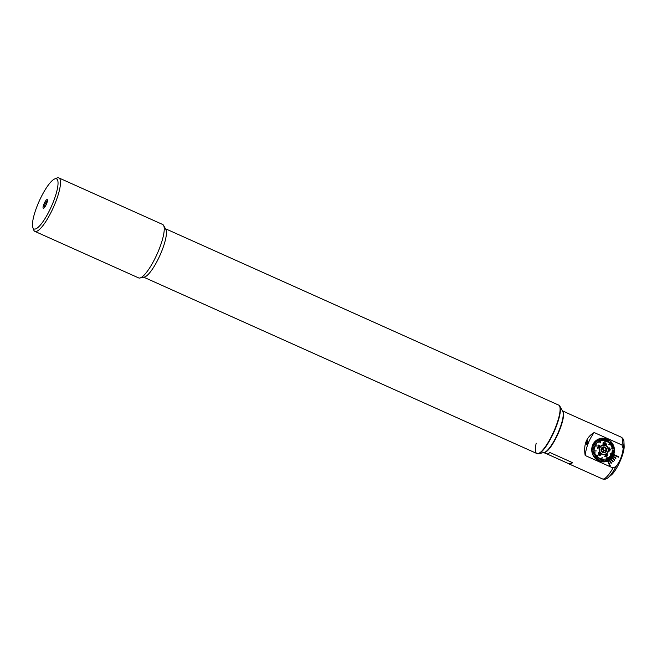<?xml version="1.0" encoding="UTF-8"?>
<svg xmlns="http://www.w3.org/2000/svg" width="657" height="657" viewBox="0 0 657 657"><rect width="100%" height="100%" fill="white"/><g stroke="black" fill="none" stroke-linecap="round" stroke-linejoin="round"><path stroke-width="0.99" d="M47.435 200.763A3.843 0.928 -65.8 0 0 44.922 204.59A3.843 0.928 -65.8 0 0 44.348 207.645M43.838 204.302A4.763 1.15 -65.8 0 0 43.625 208.244A4.763 1.15 -65.8 0 0 46.663 203.53A4.763 1.15 -65.8 0 0 47.403 199.827A4.763 1.15 -65.8 0 0 43.838 204.302M53.398 201.699A27.463 6.652 -65.8 0 0 54.621 178.975A27.463 6.652 -65.8 0 0 37.104 206.134A27.463 6.652 -65.8 0 0 32.85 227.503A27.463 6.652 -65.8 0 0 53.398 201.699M32.85 227.503L33.647 229.802A29.294 7.096 -65.8 0 0 34.878 231.379A29.294 7.096 -65.8 0 0 55.558 202.282A29.294 7.096 -65.8 0 0 58.859 177.916A29.294 7.096 -65.8 0 0 56.863 178.039L54.621 178.975M34.878 231.379L138.619 277.903A29.294 7.096 -65.8 0 0 139.941 278.001A29.294 7.096 -65.8 0 0 159.298 248.806A29.294 7.096 -65.8 0 0 163.552 225.359A29.294 7.096 -65.8 0 0 162.599 224.448L58.859 177.916M139.941 278.001L144.409 277.049A26.551 6.43 -65.8 0 0 161.959 250.588A26.551 6.43 -65.8 0 0 165.81 229.342L163.552 225.359M536.194 443.179A26.551 6.43 -65.8 0 0 536.884 453.527A26.551 6.43 -65.8 0 0 555.617 427.157A26.551 6.43 -65.8 0 0 558.614 405.073L165.465 228.743M622.031 445.027L623.164 448.46C622.417 455.161 620.068 461.157 616.11 466.445L613.03 467.989L585.182 455.498C583.383 444.674 586.389 437.02 594.183 432.536L622.031 445.027A22.888 5.543 114.2 0 0 621.226 437.168L587.908 422.229A22.888 5.543 114.2 0 1 588.319 422.508L565.62 412.325A22.888 5.543 114.2 0 0 565.217 412.054L562.433 410.797M613.646 454.759A11.9 11.325 -105.2 0 1 613.539 455.014L613.539 455.014A11.9 11.325 -105.2 0 1 613.014 456.114L613.014 456.114A11.9 11.325 -105.2 0 1 612.751 456.574L612.743 456.574A11.9 11.325 -105.2 0 1 612.061 457.576L612.061 457.576A11.9 11.325 -105.2 0 1 611.733 457.986L611.724 457.986A11.9 11.325 -105.2 0 1 610.911 458.865L610.911 458.865A11.9 11.325 -105.2 0 1 610.525 459.218L610.517 459.218A11.9 11.325 -105.2 0 1 609.581 459.957L609.581 459.957A11.9 11.325 -105.2 0 1 609.146 460.245L609.138 460.245A11.9 11.325 -105.2 0 1 608.103 460.82L608.103 460.82A11.9 11.325 -105.2 0 1 607.626 461.033L607.626 461.033A11.9 11.325 -105.2 0 1 606.23 461.518A11.9 11.325 -105.2 0 1 594.651 457.748A11.9 11.325 -105.2 0 1 592.565 445.315A11.9 11.325 -105.2 0 1 599.972 438.556A11.9 11.325 -105.2 0 1 611.462 442.227A11.9 11.325 -105.2 0 1 613.737 454.513L613.737 454.513A11.9 11.325 -105.2 0 1 613.646 454.759M562.441 410.814A22.888 5.543 114.2 0 1 558.762 432.134A22.888 5.543 114.2 0 1 544.735 452.55A22.888 5.543 114.2 0 1 543.709 452.566L546.484 453.815A22.888 5.543 114.2 0 0 547.651 453.856A22.888 5.543 114.2 0 0 549.876 452.509L572.576 462.684A22.888 5.543 114.2 0 1 570.342 464.039A22.888 5.543 114.2 0 1 569.176 463.998A22.888 5.543 114.2 0 1 568.773 463.719L546.961 453.938M621.226 437.168C623.107 438.334 624.019 440.018 623.961 442.218L624.15 446.374A17.394 4.213 114.2 0 1 619.912 461.666A17.394 4.213 114.2 0 1 611.314 475.003L608.078 477.623C606.468 479.134 604.604 479.577 602.494 478.937A22.888 5.543 114.2 0 0 603.66 478.978A22.888 5.543 114.2 0 0 613.03 467.989M586.323 441.833L586.652 444.304L587.941 443.147L587.654 440.683L586.323 441.833M587.432 422.114A22.888 5.543 114.2 0 1 587.908 422.229M594.183 432.536A47.608 45.3 74.8 0 0 585.182 455.498M609.827 466.068L607.626 461.033L609.827 466.068L610.304 465.846L608.103 460.82M618.409 457.198L613.539 455.014L618.401 457.198L618.607 456.689L613.737 454.513M615.757 458.512L612.751 456.574L615.757 458.52L616.028 458.052L613.014 456.106M611.724 457.986L614.443 460.368L614.771 459.957L612.069 457.568M612.866 461.994L610.525 459.218L612.866 461.994L613.26 461.633L610.911 458.865M609.138 460.245L611.067 463.341L611.511 463.054L609.581 459.949M611.733 457.986L614.443 460.368M609.146 460.245L611.076 463.341M568.773 463.719L572.576 462.684M601.943 448.189L602.855 448.189L604.128 450.497L602.88 452.755M601.861 448.312A2.201 2.094 -105.2 0 1 602.871 452.18M601.738 448.509A2.201 2.094 -105.2 0 1 602.6 452.156M605.697 453.962A4.574 4.353 -105.2 0 1 604.916 454.291M607.577 452.18A4.533 4.312 -105.2 0 1 600.416 452.542A4.533 4.312 -105.2 0 1 602.633 445.471A4.533 4.312 -105.2 0 1 607.577 452.18M604.9 454.242A4.533 4.312 -105.2 0 1 604.079 454.406M606.197 449.938L604.925 447.631L602.403 447.573L601.147 449.831L602.42 452.139L604.949 452.188L606.197 449.938L604.128 450.497M601.393 448.329A2.932 2.784 -105.2 0 1 605.212 447.343A2.932 2.784 -105.2 0 1 606.255 451.351A2.932 2.784 -105.2 0 1 602.436 452.344A2.932 2.784 -105.2 0 1 601.393 448.329M601.73 445.783A4.533 4.312 -105.2 0 1 602.526 445.503M602.51 445.454A4.574 4.353 -105.2 0 1 603.348 445.339M602.855 448.189L604.925 447.631M606.46 456.081L607.503 454.981L605.384 456.41L606.444 456.089M607.503 454.981L606.091 455.038L605.04 456.139L605.384 456.41M605.836 456.722L606.559 456.443L604.654 456.311L605.968 454.685L604.654 456.311L606.559 456.443L607.774 455.564L607.856 454.808L605.968 454.685L606.707 454.398M606.896 456.886L608.16 460.656A11.769 11.194 74.8 0 1 608.004 460.729A11.769 11.194 74.8 0 1 607.848 460.803L607.84 460.803A11.769 11.194 -105.2 0 1 606.863 461.189L606.329 458.676M598.511 439.229A11.769 11.194 74.8 0 0 598.346 439.303A11.769 11.194 74.8 0 0 598.19 439.385L600.547 442.793L598.502 439.237A11.769 11.194 -105.2 0 1 599.488 438.851L600.835 441.118L599.816 438.745A11.769 11.194 -105.2 0 1 600.079 438.671A11.769 11.194 -105.2 0 1 600.843 438.49L601.911 440.88L600.843 438.49M606.863 461.189A11.769 11.194 74.8 0 1 606.526 461.296L606 458.783L606.518 461.296A11.769 11.194 -105.2 0 1 606.263 461.37L605.828 461.493A11.769 11.194 -105.2 0 1 602.099 461.822M596.26 440.387A11.769 11.194 -105.2 0 1 597.911 439.426A11.769 11.194 -105.2 0 1 599.644 438.786L600.079 438.671M606.263 461.37A11.769 11.194 -105.2 0 1 605.491 461.551L604.933 459.021L605.154 461.608A11.769 11.194 74.8 0 0 605.499 461.551M604.925 459.029L605.154 461.608A11.769 11.194 -105.2 0 1 604.095 461.723L603.832 459.12L603.758 461.74A11.769 11.194 74.8 0 0 604.103 461.723M603.832 459.12L603.75 461.74A11.769 11.194 -105.2 0 1 602.691 461.715L603.085 459.103L602.346 461.69A11.769 11.194 74.8 0 0 602.691 461.715M602.724 459.079L602.338 461.69A11.769 11.194 -105.2 0 1 601.286 461.526L602.206 457.453L600.95 461.452A11.769 11.194 74.8 0 0 601.114 461.485A11.769 11.194 74.8 0 0 601.286 461.526M602.034 457.42L600.941 461.452A11.769 11.194 -105.2 0 1 599.915 461.148L600.572 458.553L599.586 461.033A11.769 11.194 74.8 0 0 599.915 461.148M600.572 458.553L599.578 461.033A11.769 11.194 -105.2 0 1 598.593 460.606L599.554 458.085L598.281 460.442A11.769 11.194 74.8 0 0 598.593 460.598M599.545 458.085L598.272 460.442A11.769 11.194 -105.2 0 1 597.336 459.884L598.593 457.486L597.049 459.686A11.769 11.194 74.8 0 0 597.344 459.884M598.593 457.494L597.041 459.686A11.769 11.194 -105.2 0 1 596.178 459.013L597.714 456.771L595.915 458.775A11.769 11.194 74.8 0 0 596.186 459.013M597.706 456.779L595.915 458.775A11.769 11.194 -105.2 0 1 595.135 458.003L598.198 455.071L594.897 457.732A11.769 11.194 74.8 0 0 595.02 457.863A11.769 11.194 74.8 0 0 595.143 458.003M598.067 454.94L594.897 457.732A11.769 11.194 -105.2 0 1 594.215 456.861L596.441 455.334L594.01 456.558A11.769 11.194 74.8 0 0 594.215 456.861M596.228 455.038L594.01 456.566A11.769 11.194 -105.2 0 1 593.435 455.613L595.653 454.036L593.271 455.293A11.769 11.194 74.8 0 0 593.443 455.613M595.644 454.044L593.263 455.293A11.769 11.194 -105.2 0 1 592.811 454.274L595.201 452.977L592.68 453.938A11.769 11.194 74.8 0 0 592.811 454.274M595.193 452.977L592.68 453.938A11.769 11.194 -105.2 0 1 592.343 452.878L594.963 452.221L592.343 452.878M594.963 452.221L592.261 452.517A11.769 11.194 74.8 0 0 592.351 452.87M592.261 452.517A11.769 11.194 -105.2 0 1 592.056 451.425L596.26 450.899L592.014 451.063A11.769 11.194 74.8 0 0 592.039 451.244A11.769 11.194 74.8 0 0 592.056 451.425L596.252 450.899M592.014 451.063L592.006 451.063A11.769 11.194 -105.2 0 1 591.941 449.955L594.634 449.938L591.941 449.955A11.769 11.194 74.8 0 1 591.941 449.593L591.932 449.593A11.769 11.194 -105.2 0 1 591.998 448.485L591.998 448.485A11.769 11.194 74.8 0 1 592.047 448.123L592.039 448.123A11.769 11.194 -105.2 0 1 592.236 447.039L594.856 447.663L592.236 447.039A11.769 11.194 74.8 0 1 592.327 446.686L592.318 446.694A11.769 11.194 -105.2 0 1 592.647 445.643L595.176 446.563L592.647 445.643A11.769 11.194 74.8 0 1 592.778 445.306L592.77 445.306A11.769 11.194 -105.2 0 1 593.222 444.313L596.991 446.218L593.394 444.001A11.769 11.194 74.8 0 0 593.304 444.157A11.769 11.194 74.8 0 0 593.222 444.313L596.991 446.218M593.394 444.001L593.386 444.001A11.769 11.194 -105.2 0 1 593.953 443.081L596.186 444.551L593.953 443.081A11.769 11.194 74.8 0 1 594.158 442.785L594.158 442.785A11.769 11.194 -105.2 0 1 594.831 441.947L596.868 443.664L594.831 441.947A11.769 11.194 74.8 0 1 595.07 441.685L595.07 441.685A11.769 11.194 -105.2 0 1 595.842 440.946L597.656 442.875L595.842 440.946A11.769 11.194 74.8 0 1 596.113 440.716L596.104 440.716A11.769 11.194 -105.2 0 1 596.967 440.083L598.535 442.202L596.967 440.083A11.769 11.194 74.8 0 1 597.262 439.894L597.254 439.894A11.769 11.194 -105.2 0 1 598.182 439.385L600.227 442.941M601.943 445.676A4.574 4.353 -105.2 0 1 607.914 448.337A4.574 4.353 -105.2 0 1 605.023 454.258A4.574 4.353 -105.2 0 1 601.943 445.676M610.131 453.609L613.129 455.72A11.769 11.194 74.8 0 1 613.047 455.884A11.769 11.194 74.8 0 1 612.956 456.04A11.769 11.194 -105.2 0 1 612.39 456.96L610.649 455.35M610.862 448.928L614.295 448.608A11.769 11.194 74.8 0 1 614.32 448.788A11.769 11.194 74.8 0 1 614.336 448.977A11.769 11.194 -105.2 0 1 614.402 450.078L612.201 449.963M608.801 444.617L611.207 442.038L608.801 444.617M609.047 444.888L611.453 442.309A11.769 11.194 74.8 0 0 611.33 442.169A11.769 11.194 74.8 0 0 611.215 442.038L611.207 442.038A11.769 11.194 -105.2 0 0 610.435 441.266A11.769 11.194 74.8 0 0 610.164 441.019L610.156 441.028A11.769 11.194 -105.2 0 0 609.302 440.354A11.769 11.194 74.8 0 0 609.006 440.149L607.947 442.21L608.998 440.149A11.769 11.194 -105.2 0 0 608.07 439.599M604.744 442.333L605.056 438.515L604.736 442.333M605.089 442.407L605.409 438.589A11.769 11.194 74.8 0 0 605.237 438.548A11.769 11.194 74.8 0 0 605.064 438.515L605.056 438.515A11.769 11.194 -105.2 0 0 604.005 438.35A11.769 11.194 74.8 0 0 603.66 438.318L603.758 440.798L603.652 438.318A11.769 11.194 -105.2 0 0 602.6 438.301A11.769 11.194 74.8 0 0 602.247 438.309L602.658 440.798L602.239 438.309A11.769 11.194 -105.2 0 0 601.196 438.424A11.769 11.194 74.8 0 0 600.851 438.49M597.566 448.304L598.814 447.885L597.566 448.304L597.197 447.072L597.574 448.296L598.814 447.885L598.782 447.064L599.693 446.555L599.266 445.118L597.96 445.553L599.266 445.118L598.609 445.044M598.141 446.891L598.47 447.721L598.133 446.891M599.34 446.366L598.494 446.703L599.332 446.366L599.11 445.438L599.34 446.366L598.281 446.538M600.137 454.628L600.687 455.285L600.137 454.628L599.143 455.498M598.346 452.542L598.88 455.194L598.346 452.542M600.457 453.806L600.695 455.285M605.853 454.34A4.944 4.706 -105.2 0 1 599.562 451.844A4.944 4.706 -105.2 0 1 601.796 445.339A4.944 4.706 -105.2 0 1 608.086 447.836A4.944 4.706 -105.2 0 1 605.853 454.34M607.84 460.803L606.731 456.96L607.848 460.803M611.273 458.356L609.729 456.5L611.273 458.356A11.769 11.194 -105.2 0 1 610.509 459.087A11.769 11.194 74.8 0 1 610.238 459.317L608.908 457.256L610.23 459.325A11.769 11.194 -105.2 0 1 609.384 459.949A11.769 11.194 74.8 0 1 609.088 460.138L608.004 457.888L609.08 460.146A11.769 11.194 -105.2 0 1 608.16 460.656M612.398 456.96A11.769 11.194 74.8 0 1 612.193 457.256L610.443 455.646L612.184 457.256A11.769 11.194 -105.2 0 1 611.511 458.085L609.975 456.237M609.967 453.93L612.956 456.04L609.959 453.93M611.667 453.338L613.704 454.389A11.769 11.194 74.8 0 1 613.572 454.726L611.536 453.675L613.572 454.734A11.769 11.194 -105.2 0 1 613.121 455.72M611.897 452.591L614.024 453.346A11.769 11.194 74.8 0 0 614.114 452.993L611.987 452.238L614.024 453.346A11.769 11.194 -105.2 0 1 613.695 454.389M614.41 450.078A11.769 11.194 74.8 0 1 614.41 450.447L612.201 450.324L614.402 450.447A11.769 11.194 -105.2 0 1 614.344 451.548A11.769 11.194 74.8 0 1 614.303 451.909L612.119 451.474L614.303 451.909A11.769 11.194 -105.2 0 1 614.106 452.993M611.634 446.924L613.671 446.103A11.769 11.194 -105.2 0 1 613.991 447.162A11.769 11.194 74.8 0 1 614.09 447.516L611.963 448.033L614.081 447.516A11.769 11.194 -105.2 0 1 614.287 448.608M613.671 446.103A11.769 11.194 74.8 0 0 613.539 445.758L611.503 446.588L613.531 445.758A11.769 11.194 -105.2 0 0 613.08 444.748A11.769 11.194 74.8 0 0 612.915 444.428L611.018 445.536L612.907 444.428A11.769 11.194 -105.2 0 0 612.332 443.483A11.769 11.194 74.8 0 0 612.135 443.179L610.402 444.567L612.127 443.179A11.769 11.194 -105.2 0 0 611.445 442.309M611.182 445.865L613.08 444.748M610.608 444.871L612.34 443.475M608.242 442.416L609.302 440.354M606.969 441.652L607.75 439.434L606.961 441.66M606.263 441.348L606.772 439.007A11.769 11.194 -105.2 0 1 607.75 439.434L607.75 439.434A11.769 11.194 74.8 0 1 608.078 439.599L607.29 441.816M606.772 439.007A11.769 11.194 74.8 0 0 606.436 438.884L605.935 441.233L606.427 438.884A11.769 11.194 -105.2 0 0 605.409 438.589M604.103 440.831L604.005 438.35M602.97 444.288L603.381 444.37L603.134 442.457L602.97 444.288M606.115 444.083L605.499 444.469L606.124 444.083L605.499 443.393L606.115 444.083L605.499 444.469L603.134 442.457M605.573 443.048L606.46 444.173L605.943 444.822L604.12 443.689L605.458 444.822M603.496 443.015L604.12 443.689L603.504 443.015L603.381 444.37M609.491 451.072L609.039 447.45L609.491 451.072M594.634 449.938L591.941 449.593M595.176 446.563L592.778 445.306M594.856 447.663L592.327 446.686M594.675 448.797L592.047 448.123M596.186 444.551L594.158 442.785M598.535 442.202L597.262 439.894M597.656 442.875L596.113 440.716M596.868 443.664L595.07 441.685M599.825 438.745A11.769 11.194 74.8 0 0 599.496 438.843L600.506 441.225M602.247 438.309L599.718 438.63M603.003 440.781L602.6 438.293M601.911 440.88L601.196 438.424M609.129 443.13L610.435 441.258M613.999 447.162L611.881 447.68M614.352 451.548L612.168 451.113M609.384 459.949L608.308 457.699M610.509 459.095L609.187 457.026M609.039 447.45L609.712 450.234L610.263 449.643L609.688 451.055M598.584 452.336L600.153 454.077M598.79 453.108L599.159 454.956L599.874 454.324L598.79 453.108L599.866 454.324L599.151 454.956M598.272 445.774L599.11 445.43L598.272 445.774M597.755 447.984L598.47 447.721L597.755 447.984L597.197 447.072M598.782 447.064L599.693 446.555M536.884 453.527L537.204 453.667A26.551 6.43 -65.8 0 0 538.428 453.749L544.292 452.435A22.888 5.543 -65.8 0 0 559.394 429.629A22.888 5.543 -65.8 0 0 562.729 411.339L559.805 406.075A26.551 6.43 -65.8 0 0 558.935 405.221L558.614 405.073A26.551 6.43 -65.8 0 1 555.617 427.157A26.551 6.43 -65.8 0 1 536.884 453.527L143.735 277.188M538.428 453.749A26.551 6.43 -65.8 0 0 555.945 427.305A26.551 6.43 -65.8 0 0 559.805 406.075M623.961 442.218A21.517 5.215 114.2 0 1 623.164 448.46M616.11 466.445A21.517 5.215 114.2 0 1 608.078 477.623M569.176 463.998L602.494 478.937M605.968 461.592L608.292 460.59"/></g></svg>
